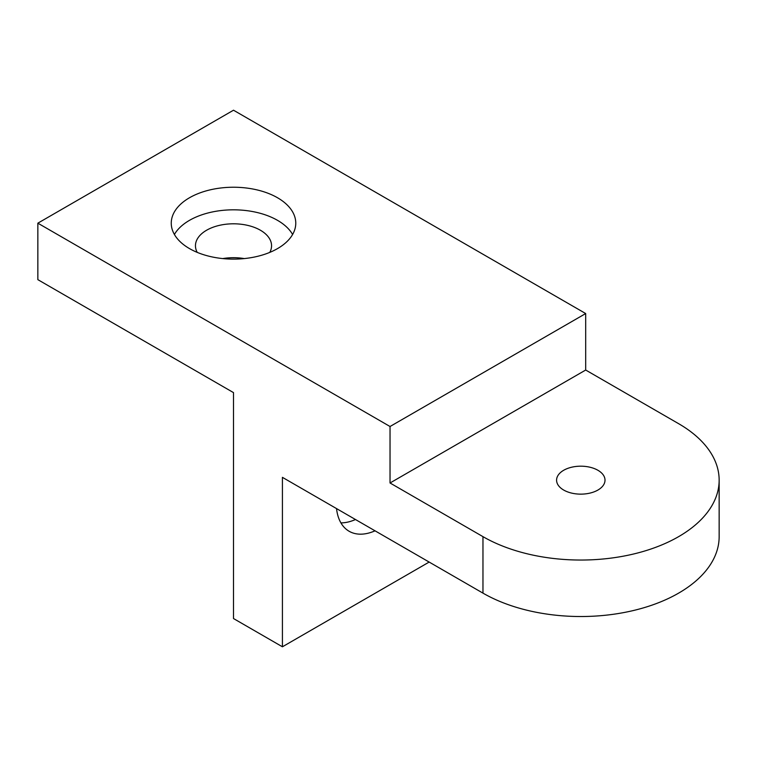 <?xml version="1.0" encoding="UTF-8"?>
<svg xmlns="http://www.w3.org/2000/svg" width="757" height="757" viewBox="0 0 757 757"><rect width="100%" height="100%" fill="white"/><g stroke="black" fill="none" stroke-linecap="round" stroke-linejoin="round"><path stroke-width="1.14" d="M37.85 223.173L233.506 110.21L585.691 313.549L390.035 426.503L37.85 223.173L37.85 279.655L233.506 392.618L233.506 618.545L282.418 646.79L429.162 562.063M340.915 522.879A62.254 35.948 120 0 0 355.487 519.529M375.056 530.818A62.254 35.948 -60 0 1 349.119 531.263A62.254 35.948 -60 0 1 336.534 508.581M585.691 313.549L585.691 370.031L390.035 482.985L390.035 426.503M585.691 370.031L678.632 423.683A138.351 79.873 180 0 1 719.15 480.165A138.351 79.873 180 0 1 633.741 553.963A138.351 79.873 180 0 1 482.966 536.647L390.035 482.985M597.916 470.277A24.215 13.976 0 0 0 571.535 467.249A24.215 13.976 0 0 0 556.584 480.165A24.215 13.976 0 0 0 580.799 494.141A24.215 13.976 0 0 0 605.013 480.165A24.215 13.976 0 0 0 597.916 470.277M719.15 480.165L719.15 536.647A138.351 79.873 180 0 1 633.741 610.445A138.351 79.873 180 0 1 482.966 593.128L282.418 477.345L282.418 646.79M244.237 258.582A38.049 21.962 0 0 0 222.785 258.582M269.785 252.384A38.049 21.962 0 0 0 271.555 245.77A38.049 21.962 0 0 0 260.408 230.232A38.049 21.962 0 0 0 218.943 225.472A38.049 21.962 0 0 0 195.457 245.77A38.049 21.962 0 0 0 197.227 252.384M174.403 234.471A62.254 35.948 180 0 1 233.506 209.821A62.254 35.948 180 0 1 292.609 234.471M189.487 248.589A62.254 35.948 180 0 1 171.252 223.173A62.254 35.948 180 0 1 233.506 187.234A62.254 35.948 180 0 1 295.769 223.173A62.254 35.948 180 0 1 257.333 256.386A62.254 35.948 180 0 1 189.487 248.589M482.966 536.647L482.966 593.128"/></g></svg>

